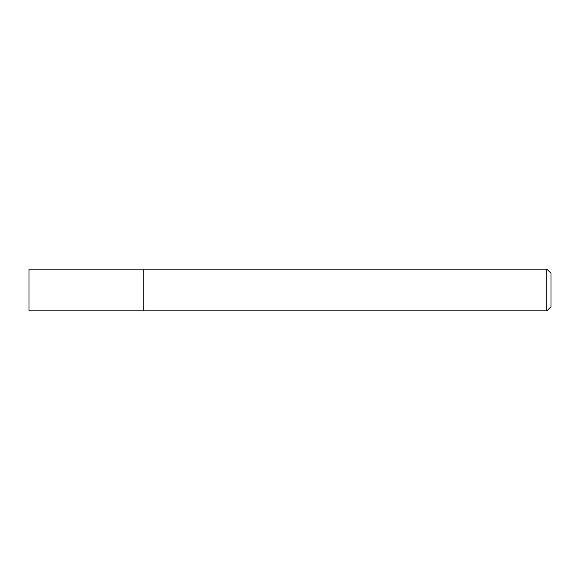 <?xml version="1.0" encoding="UTF-8"?>
<svg xmlns="http://www.w3.org/2000/svg" width="580" height="580" viewBox="0 0 580 580"><rect width="100%" height="100%" fill="white"/><g stroke="black" fill="none" stroke-linecap="round" stroke-linejoin="round"><path stroke-width="0.87" d="M546.824 269.12L546.824 310.88L143.84 310.88L143.84 269.12L29 269.12L29 310.88L143.84 310.88L143.84 269.12L546.824 269.12L551 273.296L551 306.704L546.824 310.88"/></g></svg>
